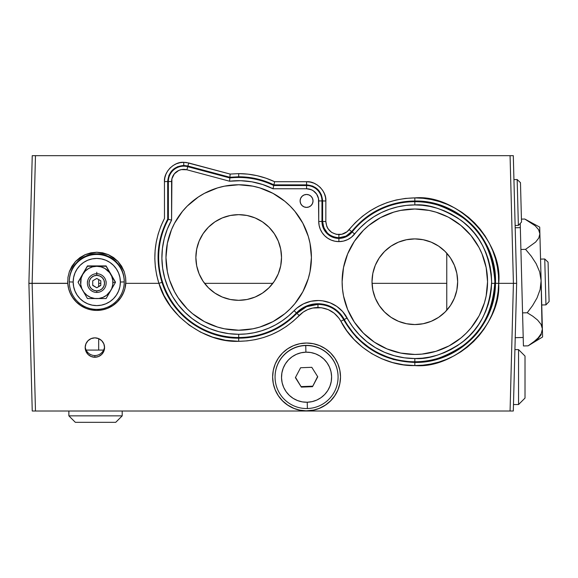 <?xml version="1.0" encoding="UTF-8"?>
<svg xmlns="http://www.w3.org/2000/svg" width="578" height="578" viewBox="0 0 578 578"><rect width="100%" height="100%" fill="white"/><g stroke="black" fill="none" stroke-linecap="round" stroke-linejoin="round"><path stroke-width="0.87" d="M446.765 310.27L446.765 253.186L446.765 310.27M272.635 376.907A33.936 33.921 180 0 0 306.571 410.792L306.571 410.879A33.936 33.921 0 0 1 272.635 376.95A33.936 33.921 0 0 1 306.571 343.029A33.936 33.921 0 0 1 340.507 376.95A33.936 33.921 0 0 1 306.571 410.879L299.946 410.142M67.684 281.305A29.088 29.081 180 0 0 96.772 310.343L96.772 310.422A29.088 29.081 0 0 1 67.756 283.386L67.958 277.353L69.367 271.573L75.523 261.458L85.19 254.631L96.772 252.225L102.689 252.832L108.361 254.638L113.548 257.557L118.035 261.473L121.626 266.22L124.183 271.602L125.592 277.389L125.787 283.343L158.892 283.343C152.057 260.953 153.921 239.314 164.484 218.419L164.455 181.622C163.588 172.071 174.202 161.45 183.753 162.317L183.753 165.46C174 166.413 168.646 171.774 167.692 181.535L164.455 181.622L167.692 181.535L167.714 219.141L168.357 219.3A80.039 80.039 0 0 0 238.7 337.523L238.7 338.159C261.458 337.805 280.85 329.532 296.875 313.348L299.209 315.501C282.534 332.299 262.361 340.897 238.7 341.309L238.7 338.159C249.515 338.166 260.049 336.02 270.294 331.714C279.976 327.668 288.841 321.549 296.875 313.348C302.728 307.496 309.757 304.498 317.965 304.353L317.965 307.503C310.624 307.626 304.375 310.292 299.209 315.501L296.427 312.922A80.039 80.039 0 0 1 238.7 337.523L238.7 334.294A76.802 76.802 0 0 1 171.587 220.131L168.357 219.3L171.587 220.131L167.317 229.141L164.239 238.627L162.425 248.432L161.898 258.395L162.664 268.337L164.708 278.09L168.003 287.504L172.482 296.413L178.082 304.664L184.707 312.113L192.236 318.651L200.552 324.157L209.511 328.535L218.961 331.714L228.744 333.643L238.7 334.294L238.7 337.523A80.039 80.039 0 0 0 296.427 312.922A29.854 29.854 0 0 1 344.278 319.504A80.039 80.039 0 0 0 414.838 361.763L414.838 362.42C457.35 363.418 495.671 326.021 495.454 283.285L498.684 283.343C501.466 324.395 455.825 369.147 414.838 365.563L414.838 362.42C425.271 362.42 435.436 360.426 445.349 356.424C454.734 352.652 463.39 346.959 471.308 339.344C478.259 332.755 484.118 324.222 488.872 313.738L493.641 298.869C494.573 295.192 495.18 289.997 495.454 283.285C495.36 275.655 494.934 270.316 494.176 267.26L489.776 251.892C485.152 240.918 479.357 232.016 472.378 225.182C464.387 217.205 455.601 211.252 446.035 207.314C435.913 203.124 425.516 201.028 414.838 201.036C389.16 201.57 368.092 211.75 351.648 231.583L349.119 229.661C366.214 209.106 388.12 198.521 414.838 197.893L414.838 201.036C402.75 201.028 391.068 203.702 379.782 209.055C369.277 213.99 359.899 221.497 351.648 231.583C348.296 235.571 344.047 237.63 338.889 237.753L338.889 234.603C343.05 234.509 346.46 232.862 349.119 229.661L352.147 231.98A80.039 80.039 0 0 1 414.838 201.693L414.838 201.036L414.838 201.693A80.039 80.039 0 0 1 494.876 281.732A80.039 80.039 0 0 1 414.838 361.763C428.753 362.832 444.757 357.493 462.862 345.76C482.283 331.859 492.955 310.516 494.876 281.732C492.955 252.94 482.283 231.597 462.862 217.696C444.757 205.963 428.753 200.624 414.838 201.693L414.838 204.923C428.19 203.897 443.55 209.019 460.926 220.283C479.559 233.62 489.804 254.103 491.647 281.732C489.804 309.353 479.559 329.836 460.926 343.173C443.55 354.437 428.19 359.559 414.838 358.533L414.838 361.763L414.838 358.533A76.802 76.802 0 0 1 347.125 317.979L344.278 319.504L347.125 317.979A33.083 33.083 0 0 0 294.101 310.682L296.427 312.922L294.101 310.682A76.802 76.802 0 0 1 238.7 334.294L246.416 333.903L254.06 332.74L261.552 330.811L268.806 328.145L275.757 324.757L282.339 320.689L288.473 315.985L296.955 308.038L303.501 303.84L310.848 301.283L318.586 300.517L322.473 300.82L330.002 302.778L336.858 306.441L342.675 311.6L352.616 326.758L359.241 334.72L366.871 341.714L375.375 347.616L384.594 352.327L394.369 355.752L404.506 357.833L414.838 358.533L422.366 358.165L429.822 357.06L437.134 355.224L444.229 352.688L451.042 349.466L457.509 345.586L463.563 341.099L469.148 336.035L474.213 330.45L478.7 324.395L482.572 317.936L485.802 311.123L488.338 304.021L490.166 296.709L491.278 289.253L491.647 281.732L491.278 274.203L490.166 266.747L488.338 259.435L485.802 252.333L482.572 245.52L478.7 239.061L474.213 233.006L469.148 227.421L463.563 222.357L457.509 217.87L451.042 213.99L444.229 210.768L437.134 208.232L429.822 206.397L422.366 205.291L414.838 204.923L414.838 201.693A80.039 80.039 0 0 0 352.147 231.98A16.921 16.921 0 0 1 338.889 238.382L338.889 237.753L345.969 236.127L351.648 231.583L352.147 231.98A16.921 16.921 0 0 1 321.96 221.461L318.731 221.461A20.158 20.158 0 0 0 338.889 241.611L338.889 238.382L338.889 241.611A20.158 20.158 0 0 0 354.675 233.989L352.147 231.98L354.675 233.989A76.802 76.802 0 0 1 414.838 204.923L406.218 205.407L397.707 206.859L389.406 209.258L381.429 212.567L373.879 216.757L366.842 221.764L360.419 227.537L351.482 237.19L347.653 239.603L343.383 241.105L338.889 241.611L334.958 241.228L331.172 240.08L327.69 238.215L324.634 235.708L322.127 232.652L320.27 229.17L319.121 225.391L318.731 221.461L321.96 221.461L321.96 200.927L318.731 200.927L318.731 221.461L318.5 198.557L316.686 194.172L313.327 190.812L311.224 189.692L306.571 188.76L272.989 188.76L262.665 184.519L251.842 181.817L240.737 180.712L229.589 181.225L186.904 169.787L181.376 169.607L178.732 170.452L174.346 173.819L171.904 178.775L171.587 220.131L171.587 181.535A12.167 12.167 0 0 1 186.904 169.787L229.589 181.225A76.802 76.802 0 0 1 272.989 188.76L306.571 188.76A12.167 12.167 0 0 1 318.731 200.927L321.96 200.927A15.396 15.396 0 0 0 306.571 185.531L306.571 188.76L306.571 185.531L273.741 185.531L272.989 188.76L273.741 185.531A80.039 80.039 0 0 0 229.834 177.945L229.589 181.225L229.834 177.945L187.734 166.666L186.904 169.787L187.734 166.666A15.396 15.396 0 0 0 168.357 181.535L171.587 181.535L168.357 181.535L168.357 219.3L168.357 181.535L167.692 181.535L168.357 181.535A15.396 15.396 0 0 1 187.734 166.666L187.915 166.009L183.753 165.46L177.605 166.681L172.388 170.17L168.913 175.38L167.692 181.535L167.714 219.141L161.457 234.213L158.372 250.158L158.545 266.4L161.992 282.346C165.019 291.24 168.841 298.747 173.443 304.881C178.761 312.084 184.714 318.037 191.282 322.741C198.377 327.849 205.869 331.671 213.766 334.207C221.938 336.844 230.246 338.166 238.7 338.159L238.7 337.523A80.039 80.039 0 0 1 168.357 219.3L167.714 219.141C157.18 239.429 155.272 260.497 161.992 282.346C172.056 315.046 204.626 338.643 238.7 338.159L238.7 341.309C205.161 342.956 167.721 315.747 158.943 283.336L161.992 282.346L158.892 283.343L156.717 275.273L155.352 267.022L154.825 258.669L155.121 250.317L156.255 242.03L158.206 233.895L160.959 225.998L164.484 218.419L164.455 181.622L164.824 177.858L165.922 174.231L167.707 170.893L170.105 167.967L173.032 165.568L176.362 163.784L179.989 162.685L183.753 162.317L188.746 162.974L187.734 166.666L229.834 177.945L230.138 174.072L238.7 173.631L238.7 176.781L229.885 177.265L187.915 166.009L183.753 165.46L183.753 162.317L186.275 162.476L230.138 174.072L229.834 177.945A80.039 80.039 0 0 1 273.741 185.531L273.893 184.866C262.759 179.505 251.025 176.81 238.7 176.781L229.885 177.265L187.915 166.009L188.746 162.974L230.138 174.072L238.7 173.631C251.271 173.675 263.25 176.369 274.629 181.716L273.741 185.531L306.571 185.531L306.571 184.866L273.893 184.866C262.759 179.505 251.025 176.81 238.7 176.781L238.7 173.631L247.962 174.144L257.109 175.683L266.039 178.212L274.629 181.716L306.571 181.716L306.571 185.531A15.396 15.396 0 0 1 321.96 200.927L322.618 200.927L321.397 194.786L317.929 189.577L312.727 186.094L306.571 184.866L273.893 184.866L274.629 181.716L306.571 181.716C316.108 180.856 326.714 191.47 325.848 201.014L321.96 200.927L321.96 221.461L322.603 221.461L322.618 200.927C321.679 191.181 316.325 185.827 306.571 184.866L306.571 181.716L310.328 182.092L313.948 183.19L317.286 184.974L320.205 187.373L322.603 190.292L324.381 193.63L325.479 197.25L325.848 201.014L325.833 221.54L322.603 221.461L323.839 227.696L327.372 232.985C330.797 236.185 334.633 237.775 338.889 237.753L338.889 238.382A16.921 16.921 0 0 1 321.96 221.461L322.603 221.461L322.618 200.927L325.848 201.014L325.833 221.54C326.657 229.423 331.013 233.772 338.889 234.603L338.889 237.753C329.012 236.785 323.579 231.352 322.603 221.461L325.833 221.54L326.823 226.54L328.029 228.801L331.635 232.407L336.338 234.357L341.8 234.278L347.046 231.742L355.383 222.609L362.406 216.302L370.093 210.826L378.337 206.252L387.05 202.625L396.118 200.01L405.416 198.42L414.838 197.893C456.822 193.977 503.402 241.445 498.691 283.343L495.454 283.285C497.47 239.509 458.462 199.916 414.838 201.036L414.838 197.893L423.161 198.305L431.398 199.54L439.468 201.592L447.3 204.424L454.814 208.029L461.923 212.357L468.577 217.371L474.697 223.021L480.231 229.249L485.115 235.99L489.313 243.186L492.767 250.765L495.462 258.648L497.355 266.761L498.431 275.02L498.691 283.343L513.416 283.343L510.071 411.009L513.307 411.009L514.167 377.99M306.571 207.394A6.466 6.466 0 0 1 300.105 200.927A6.466 6.466 0 0 1 306.571 194.461A6.466 6.466 0 0 1 313.03 200.927A6.466 6.466 0 0 1 306.571 207.394L304.093 206.902L301.998 205.501L300.596 203.405L300.105 200.927L300.596 198.456L301.998 196.361L304.093 194.959L306.571 194.461L309.042 194.959L311.137 196.361L312.539 198.456L313.03 200.927L312.539 203.405L311.137 205.501L309.042 206.902L306.571 207.394M386.964 348.895A72.72 72.72 0 0 1 380.562 345.868L387.014 348.91L374.436 342.19L363.418 333.152L354.372 322.127L347.653 309.555L343.52 295.914L342.472 288.856L342.118 281.732L343.52 267.542L347.653 253.901L354.372 241.329L363.418 230.304L368.706 225.514L380.562 217.595L393.734 212.14L400.655 210.406L414.838 209.005A72.72 72.72 0 0 1 487.557 281.732A72.72 72.72 0 0 1 414.838 354.451A72.72 72.72 0 0 1 342.118 281.732A72.72 72.72 0 0 1 414.838 209.005A72.72 72.72 0 0 0 407.75 209.352M407.671 209.359A72.72 72.72 0 0 0 387.029 214.539M386.993 214.554A72.72 72.72 0 0 0 368.778 225.456M368.634 225.579A72.72 72.72 0 0 0 363.461 230.268M354.372 241.329A72.72 72.72 0 0 0 345.261 260.577M345.239 260.664A72.72 72.72 0 0 0 345.239 302.785M345.268 302.886A72.72 72.72 0 0 0 363.374 333.101M363.468 333.195A72.72 72.72 0 0 0 368.67 337.913M368.742 337.971A72.72 72.72 0 0 0 380.555 345.861M387.058 348.931A72.72 72.72 0 0 0 393.69 351.301M393.77 351.33A72.72 72.72 0 0 0 407.649 354.09M407.772 354.104A72.72 72.72 0 0 0 414.78 354.451M414.838 324.554A42.823 42.823 0 0 1 372.015 281.732A42.823 42.823 0 0 1 414.838 238.902A42.823 42.823 0 0 1 457.66 281.732A42.823 42.823 0 0 1 414.838 324.554L406.486 323.731L398.452 321.296L391.046 317.336L384.558 312.012L379.233 305.516L375.274 298.118L372.839 290.084L372.015 281.732L372.839 273.372L375.274 265.338L379.233 257.94L384.558 251.444L391.046 246.12L398.452 242.16L406.486 239.726L414.838 238.902L423.197 239.726L431.224 242.16L438.63 246.12L445.118 251.444L450.45 257.94L454.402 265.338L456.844 273.372L457.66 281.732L456.844 290.084L454.402 298.118L450.45 305.516L445.118 312.012L438.63 317.336L431.224 321.296L423.197 323.731L414.838 324.554M238.62 184.765A72.72 72.72 0 0 0 224.553 186.159M224.459 186.174A72.72 72.72 0 0 0 198.312 197.011M178.197 217.133A72.72 72.72 0 0 0 171.522 229.632L174.563 223.209L182.482 211.353L187.272 206.064L198.297 197.026A72.72 72.72 0 0 0 192.568 201.267M192.561 201.281A72.72 72.72 0 0 0 178.262 217.039M171.5 229.683A72.72 72.72 0 0 0 165.973 257.398M165.973 257.578A72.72 72.72 0 0 0 171.493 285.272M171.529 285.366A72.72 72.72 0 0 0 178.19 297.822M178.277 297.952A72.72 72.72 0 0 0 198.24 317.914M198.348 317.987A72.72 72.72 0 0 0 204.366 321.592M204.468 321.65A72.72 72.72 0 0 0 217.552 327.069M217.624 327.09A72.72 72.72 0 0 0 238.7 330.211A72.72 72.72 0 0 1 165.973 257.485A72.72 72.72 0 0 1 238.7 184.765A72.72 72.72 0 0 1 311.419 257.485A72.72 72.72 0 0 1 238.7 330.211A72.72 72.72 0 0 0 252.817 328.824M238.7 300.314A42.823 42.823 0 0 1 195.87 257.485A42.823 42.823 0 0 1 238.7 214.662A42.823 42.823 0 0 1 281.522 257.485A42.823 42.823 0 0 1 238.7 300.314L230.34 299.491L222.306 297.049L214.908 293.097L208.412 287.772L203.088 281.276L199.135 273.878L196.693 265.844L195.87 257.485L196.693 249.132L199.135 241.098L203.088 233.7L208.412 227.205L214.908 221.88L222.306 217.92L230.34 215.486L238.7 214.662L247.052 215.486L255.086 217.92L262.484 221.88L268.98 227.205L274.304 233.7L278.264 241.098L280.698 249.132L281.522 257.485L280.698 265.844L278.264 273.878L274.304 281.276L268.98 287.772L262.484 293.097L255.086 297.049L247.052 299.491L238.7 300.314M513.726 171.839L513.791 174.18L513.726 171.839M85.212 346.706A9.696 9.696 180 0 0 94.871 355.549L94.871 357.247A9.696 9.696 0 0 1 85.176 347.551A9.696 9.696 0 0 1 94.871 337.855A9.696 9.696 0 0 1 104.567 347.551A9.696 9.696 0 0 1 94.871 357.247L94.871 355.549A9.696 9.696 180 0 0 104.531 346.706M515.121 341.519L516.645 283.343L515.121 225.167M98.679 279.564L98.679 286.428L98.679 279.564M98.679 338.636L98.679 350.087L98.679 338.636M103.599 350.087L86.144 350.087M513.474 404.542L518.545 404.542L525.012 398.083L525.012 356.062L518.545 349.603L518.545 404.542L513.474 404.542L513.307 411.009L516.645 283.343L513.416 283.343L516.645 283.343L513.307 155.677L516.645 283.343L513.307 411.009L510.071 411.009L513.416 283.343L510.071 155.677L513.416 283.343L498.684 283.343L498.135 291.449L496.798 299.469L494.696 307.323L491.842 314.931L488.258 322.228L483.996 329.142L479.075 335.616L473.555 341.576L467.486 346.981L460.919 351.771L453.918 355.904L446.556 359.335L438.89 362.045L431 363.996L422.959 365.173L414.838 365.563C385.779 366.495 353.765 347.306 340.883 321.238L343.729 319.8L356.467 337.408L373.424 350.969L393.372 359.509L414.838 362.42L414.838 361.763A80.039 80.039 0 0 1 344.278 319.504L343.729 319.8C340.825 314.707 337.241 310.95 332.986 308.515C328.232 305.733 323.218 304.346 317.965 304.353L306.521 306.687L296.875 313.348L296.427 312.922A29.854 29.854 0 0 1 344.278 319.504L343.729 319.8C359.646 347.103 383.344 361.308 414.838 362.42L414.838 365.563L403.552 364.797L392.476 362.529L381.798 358.779L371.726 353.635L362.442 347.176L354.104 339.532L346.872 330.833L340.883 321.238C335.753 312.474 328.109 307.901 317.965 307.503L317.965 304.353C329.388 304.765 337.978 309.916 343.729 319.8L340.883 321.238L339.026 318.268L334.2 313.197L328.203 309.606L321.462 307.742L312.756 308.031L307.771 309.584L303.19 312.113L293.06 321.296L286.363 326.44L279.181 330.883L271.588 334.59L263.662 337.501L255.483 339.611L247.131 340.883L238.7 341.309L225.572 340.276L212.776 337.198L200.617 332.162L189.396 325.284L179.39 316.73L170.85 306.723L163.971 295.495L158.943 283.336L125.787 283.343A29.088 29.081 0 0 1 96.772 310.422L91.093 309.779M514.528 202.546L513.791 174.18M28.9 283.299L32.245 155.677L28.9 283.299L32.13 283.299L28.9 283.299A1.618 1.618 0 0 0 28.9 283.386L67.756 283.386L32.13 283.299L35.475 155.677L513.307 155.677L33.856 155.677M294.91 211.353L290.12 206.064L294.91 211.353L302.829 223.209L308.284 236.38A72.72 72.72 0 0 0 284.882 201.317M245.823 185.119L238.7 184.765L252.882 186.167L259.804 187.901L272.975 193.355L284.831 201.274L290.12 206.064M174.563 223.209L174.289 223.722M166.327 250.361L165.973 257.485L167.374 243.302L171.514 229.661M187.272 308.912L192.561 313.702L187.272 308.912L178.234 297.887L174.563 291.767L169.643 280.287M210.869 324.67L217.588 327.076L204.417 321.621L192.561 313.702M252.947 328.795A72.72 72.72 0 0 0 284.759 313.76M284.896 313.644A72.72 72.72 0 0 0 308.276 278.632M308.298 278.56A72.72 72.72 0 0 0 308.291 236.388M284.781 201.231A72.72 72.72 0 0 0 238.772 184.765M422.041 354.09A72.72 72.72 0 0 0 466.251 333.159L460.969 337.942L449.12 345.861L435.949 351.316L443.767 348.447M487.211 288.856L487.557 281.732L486.163 295.914L484.429 302.836L479.415 315.169M466.258 230.304L460.969 225.514L471.056 235.593L478.974 247.449L482.023 253.901L486.163 267.542L487.557 281.732M414.838 209.005L429.028 210.406L435.949 212.14L447.805 216.909M435.949 351.316L421.969 354.097L414.838 354.451L400.764 353.071M414.896 354.451A72.72 72.72 0 0 0 421.897 354.104M478.974 316.007L471.056 327.863L466.258 333.152A72.72 72.72 0 0 0 475.253 322.206M475.354 322.054A72.72 72.72 0 0 0 487.557 281.818M487.557 281.638A72.72 72.72 0 0 0 475.354 241.394M475.253 241.257A72.72 72.72 0 0 0 455.305 221.309M455.175 221.222A72.72 72.72 0 0 0 436.007 212.155M435.891 212.119A72.72 72.72 0 0 0 422.019 209.366M421.911 209.352A72.72 72.72 0 0 0 414.874 209.005M449.12 217.595L460.969 225.514M400.655 353.05L387.014 348.91M308.284 236.38L310.018 243.302L311.419 257.485L310.018 271.674L308.284 278.596L302.829 291.767L294.91 303.623L290.12 308.912L284.831 313.702L272.975 321.621L259.804 327.076L252.882 328.81L238.7 330.211L224.51 328.81L217.588 327.076M169.108 278.596L167.374 271.674L165.973 257.485M198.297 197.026L204.417 193.355L217.588 187.901L224.51 186.167L238.7 184.765M32.245 155.677L35.475 155.677L32.13 283.299L67.749 283.299L67.958 277.353L69.367 271.573L71.925 266.198L75.523 261.458L80.002 257.55L85.19 254.631L90.854 252.832L96.772 252.225L108.361 254.638L118.035 261.473L124.183 271.602L125.592 277.389L125.859 281.341L124.906 288.725L123.035 293.841L120.238 298.523L116.619 302.605L112.305 305.928L107.436 308.399L102.198 309.909L96.772 310.422L91.346 309.916L86.115 308.399L81.252 305.943L76.939 302.619L73.319 298.544L70.523 293.87L68.645 288.762L67.756 283.386L32.13 283.386L35.475 411.009L510.071 411.009L35.475 411.009L32.13 283.386L28.9 283.386L32.245 411.009L35.475 411.009L32.245 411.009L28.9 283.386M123.641 292.389L120.954 297.417L117.341 301.824L112.934 305.437L107.905 308.125M102.443 309.779L96.772 310.343A29.088 29.081 180 0 0 125.859 281.305M85.638 308.125L80.609 305.437L76.202 301.824L72.582 297.417L69.895 292.389M337.92 389.847L334.785 395.713L330.565 400.857L325.421 405.077L319.555 408.205M313.189 410.142L306.571 410.792A33.936 33.921 180 0 0 340.507 376.907M293.581 408.205L287.714 405.077L282.57 400.857L278.35 395.713L275.215 389.847M306.571 410.879L299.946 410.221L293.581 408.292L287.714 405.156L282.57 400.937L278.35 395.8L275.215 389.933L273.286 383.568L272.635 376.95L273.286 370.332L275.215 363.967L278.35 358.107L282.57 352.963L287.714 348.744L293.581 345.608L299.946 343.679L306.571 343.029L313.189 343.679L319.555 345.608L325.421 348.744L330.565 352.963L334.785 358.107L337.92 363.967L339.85 370.332L340.507 376.95L339.85 383.568L337.92 389.933L334.785 395.8L330.565 400.937L325.421 405.156L319.555 408.292L313.189 410.221L306.571 410.879M94.871 357.247L91.165 356.503L88.015 354.408L85.912 351.258L85.176 347.551L85.912 343.845L88.015 340.695L91.165 338.6L94.871 337.855L98.585 338.6L101.728 340.695L103.83 343.845L104.567 347.551L103.83 351.258L101.728 354.408L98.585 356.503L94.871 357.247M33.856 411.009L32.715 411.009M98.679 283.343L100.81 283.343L98.679 283.343M204.561 283.343L272.83 283.343L204.561 283.343M372.044 283.343L446.765 283.343L372.044 283.343M494.862 283.343L491.625 283.343M512.831 411.009L511.689 411.009M539.52 231.67L539.888 233.808L539.715 227.125L526.341 219.864L535.141 225.723L538.552 229.611L539.52 231.67M539.715 227.147L539.888 233.808L538.783 238.049L535.611 242.088L525.568 249.349L531.269 256.184L536.146 263.662L539.664 271.877L541.116 280.67L539.888 233.808L538.783 238.049L535.611 242.088L525.568 249.349L531.269 256.184L536.146 263.662L539.664 271.877L541.116 280.67L539.888 233.808L538.552 229.611L535.141 225.723L524.773 219.033L521.435 219.12L524.773 219.033L526.341 219.864M538.118 337.942L533.552 342.031L528.097 345.839L523.43 345.962L522.563 312.879L527.23 312.756L532.851 316.253L537.612 320.075L541.03 324.323L542.381 328.911L541.283 333.535L538.118 337.942L533.552 342.031L528.097 345.839L542.59 336.974L541.116 280.67L540.127 289.535L537.041 297.923L532.576 305.61L527.23 312.756L522.563 312.879L520.222 223.44M523.43 345.962L528.097 345.839L538.096 338.621L541.297 334.561M525.568 249.349L520.901 249.472L525.568 249.349M542.005 326.577L541.116 280.67L540.127 289.535L537.041 297.923L532.576 305.61L527.23 312.756L532.851 316.253L537.612 320.075L541.03 324.323L542.005 326.577M542.59 336.96L542.381 328.911M515.222 337.675L523.206 337.465L515.222 337.675M518.365 225.398L521.508 222.082L520.475 182.67L517.158 179.52L518.365 225.398L517.158 179.52L513.929 179.606L517.158 179.52L520.475 182.67L521.508 222.082L518.365 225.398L515.135 225.485L518.365 225.398M545.957 304.881L549.1 301.564L548.067 262.152L544.751 259.002L545.957 304.881L544.751 259.002L540.553 259.11L544.751 259.002L548.067 262.152L549.1 301.564L545.957 304.881L541.752 304.989L545.957 304.881M518.545 349.603L514.911 349.603L518.545 349.603L525.012 356.062L525.012 398.083L518.545 404.542L518.545 349.603M68.869 415.857L75.335 422.323L115.737 422.323L122.196 415.857L68.869 415.857L122.196 415.857L122.196 411.009L122.196 415.857L115.737 422.323L75.335 422.323L68.869 415.857L68.869 411.009L68.869 415.857M305.74 345.55L305.914 352.175A25.049 25.042 0 0 1 331.606 376.553A25.049 25.042 0 0 1 307.221 402.237L307.395 408.53A31.515 31.501 180 0 0 338.072 376.213A31.515 31.501 180 0 0 305.74 345.55A31.515 31.501 0 0 1 338.079 377.044A31.515 31.501 0 0 1 307.395 408.53A31.515 31.501 0 0 1 275.056 377.044A31.515 31.501 0 0 1 305.74 345.55L305.74 345.55A31.515 31.501 180 0 0 275.07 377.868A31.515 31.501 180 0 0 307.395 408.53L307.221 402.237A25.049 25.042 0 0 1 281.529 377.868A25.049 25.042 0 0 1 305.914 352.175L305.74 345.55M338.079 377.044L338.079 376.87A31.515 31.501 180 0 0 305.74 345.377A31.515 31.501 180 0 0 275.056 376.87L275.056 377.044M305.914 352.175L310.812 352.529L315.545 353.83L319.93 356.034L323.81 359.046L327.025 362.76L329.453 367.023L330.999 371.683L331.606 376.553L331.252 381.451L329.951 386.183L327.755 390.569L324.735 394.449L321.021 397.657L316.758 400.084L312.098 401.631L307.221 402.237L302.323 401.891L297.591 400.583L293.205 398.387L289.325 395.374L286.11 391.66L283.682 387.397L282.136 382.737L281.529 377.868L281.883 372.969L283.184 368.237L285.387 363.851L288.4 359.971L292.114 356.763L296.377 354.336L301.037 352.79L305.914 352.175M295.524 377.362L301.348 387.108L295.38 377.636L300.603 367.738L311.795 367.312L317.756 376.784L312.532 386.682L317.756 376.784L311.795 367.312L300.603 367.738L295.38 377.636L301.348 387.108L312.532 386.682L317.611 376.553M312.532 386.176L312.532 386.682L301.348 387.108L301.348 386.603L312.532 386.176M124.241 281.92L120.361 282.021A23.597 23.582 0 0 1 96.772 305.61A23.597 23.582 0 0 1 73.175 282.021L69.302 281.92A27.469 27.462 180 0 0 96.772 309.382A27.469 27.462 180 0 0 124.241 281.92A27.469 27.462 0 0 1 96.772 309.382A27.469 27.462 0 0 1 69.302 281.92L69.302 281.262L69.302 281.92A27.469 27.462 0 0 1 96.772 254.457A27.469 27.462 0 0 1 124.241 281.92L124.241 281.262L124.241 281.92A27.469 27.462 180 0 0 96.772 254.457A27.469 27.462 180 0 0 69.302 281.92L73.175 282.021L73.63 277.418L74.974 272.997L77.156 268.922L80.089 265.345L83.666 262.412L87.74 260.23L92.169 258.893L96.772 258.438L101.374 258.893L105.803 260.23L109.878 262.412L113.454 265.345L116.388 268.922L118.569 272.997L119.913 277.418L120.361 282.021L119.913 286.623L118.569 291.045L116.388 295.127L113.454 298.703L109.878 301.637L105.803 303.811L101.374 305.155L96.772 305.61L92.169 305.155L87.74 303.811L83.666 301.637L80.089 298.703L77.156 295.127L74.974 291.045L73.63 286.623L73.175 282.021A23.597 23.582 0 0 1 96.772 258.438A23.597 23.582 0 0 1 120.361 282.021L124.241 281.92M124.241 281.262A27.469 27.462 180 0 0 96.772 253.8A27.469 27.462 180 0 0 69.302 281.262M96.772 273.712L96.772 275.366A7.76 7.752 0 0 1 104.524 283.119A7.76 7.752 0 0 1 96.772 290.879L96.772 292.446A9.371 9.371 180 0 0 106.142 283.083A9.371 9.371 180 0 0 96.772 273.712A9.371 9.371 0 0 1 106.142 283.083A9.371 9.371 0 0 1 96.772 292.446A9.371 9.371 0 0 1 87.401 283.083A9.371 9.371 0 0 1 96.772 273.712L96.772 272.231L96.772 273.712A9.371 9.371 180 0 0 87.401 283.083A9.371 9.371 180 0 0 96.772 292.446L96.772 290.879A7.76 7.752 0 0 1 89.012 283.119A7.76 7.752 0 0 1 96.772 275.366L96.772 273.712M92.733 285.2L96.772 287.786L92.733 285.453L92.733 280.792L96.772 278.459L100.81 280.792L100.81 285.453L96.772 287.786L100.81 285.2M96.772 275.366L99.741 275.959L102.255 277.642L103.939 280.157L104.524 283.119L103.939 286.088L102.255 288.603L99.741 290.286L96.772 290.879L93.802 290.286L91.288 288.603L89.604 286.088L89.012 283.119L89.604 280.157L91.288 277.642L93.802 275.959L96.772 275.366M100.81 285.453L100.81 280.792L96.772 278.459L92.733 280.792L92.733 285.453L96.772 287.786L100.81 285.453M111.951 276.414L110.766 274.369A16.162 16.155 0 0 1 112.934 282.447L115.434 282.411L111.951 276.414M78.109 282.057L87.444 265.909L106.099 265.909L96.772 266.292A16.162 16.155 0 0 1 110.766 274.369L106.099 266.256L87.444 266.256L78.109 282.411L87.444 298.559L106.099 298.559L111.698 288.624L112.789 284.557L112.789 280.337L111.698 276.262L109.589 272.614L104.849 268.452L100.955 266.841L96.772 266.292L92.588 266.841L88.694 268.452L85.342 271.024L82.777 274.369L81.158 278.264L80.747 284.557L81.838 288.624L83.947 292.28L86.931 295.264L90.587 297.374L94.662 298.465L98.881 298.465L102.956 297.374L106.605 295.264L110.766 290.524A16.162 16.155 0 0 1 82.777 290.524A16.162 16.155 0 0 1 82.777 274.369L78.109 282.411L87.444 298.559L106.099 298.559L115.434 282.411L112.934 282.447A16.162 16.155 0 0 1 110.766 290.524L115.434 282.411L106.099 265.909L115.434 282.057M92.068 266.277L87.444 266.256L82.777 274.369A16.162 16.155 0 0 1 96.772 266.292L92.068 266.277M520.33 227.638L515.193 227.768M523.206 337.487L515.128 337.697M106.142 283.083L106.142 281.602M87.401 283.083L87.401 281.602"/></g></svg>
